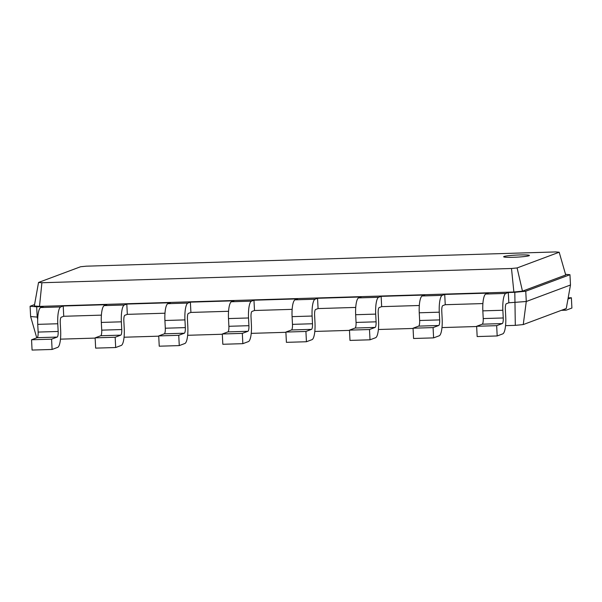 <?xml version="1.0" encoding="UTF-8"?>
<svg xmlns="http://www.w3.org/2000/svg" width="602" height="602" viewBox="0 0 602 602"><rect width="100%" height="100%" fill="white"/><g stroke="black" fill="none" stroke-linecap="round" stroke-linejoin="round"><path stroke-width="0.9" d="M570.485 284.994L569.959 274.708L525.757 291.217L526.276 301.504L570.485 284.994L566.271 308.502L523.258 324.568L526.276 301.504L508.825 302.783L508.306 292.497L514.815 292.301L515.304 325.358L505.567 325.652M523.258 324.568L515.304 325.358M476.649 326.525L441.981 327.578M413.07 328.459L378.402 329.505M349.484 330.385L314.816 331.439M285.897 332.312L251.23 333.365M222.311 334.245L187.643 335.291M158.732 336.172L124.065 337.225M95.146 338.098L60.478 339.152M37.693 319.406L37.204 317.088L30.619 316.539L30.1 306.252L34.57 304.589M37.806 317.073L37.204 317.088L36.684 306.802L30.1 306.252M101.392 315.139L63.737 316.283L63.218 305.997L106.772 304.68L104.281 305.605A15.494 3.793 -91.7 0 0 101.332 322.431L101.723 330.144A5.162 1.264 88.3 0 1 100.737 335.75L95.131 337.85L95.65 348.129L115.682 347.527L115.163 337.24L120.761 335.148A5.162 1.264 88.3 0 0 121.747 329.535L121.356 321.822A15.494 3.793 -91.7 0 1 124.313 305.003L126.804 304.07L127.323 314.357L124.832 315.282A5.162 1.264 88.3 0 0 123.846 320.896L124.238 328.609A15.494 3.793 -91.7 0 1 121.28 345.428L115.682 347.527M164.978 313.213L127.323 314.357M228.557 311.287L190.909 312.43L190.382 302.144L233.945 300.819L231.454 301.752A15.494 3.793 -91.7 0 0 228.497 318.571L228.888 326.292A5.162 1.264 88.3 0 1 227.902 331.898L222.304 333.99L222.823 344.276L242.847 343.667L242.328 333.38L247.934 331.288A5.162 1.264 88.3 0 0 248.919 325.682L248.528 317.969A15.494 3.793 -91.7 0 1 251.478 301.143L253.969 300.21L254.488 310.497L251.997 311.43A5.162 1.264 88.3 0 0 251.019 317.036L251.403 324.749A15.494 3.793 -91.7 0 1 248.453 341.575L242.847 343.667M292.143 309.353L254.488 310.497M355.729 307.426L318.074 308.57L317.555 298.283L361.11 296.967L358.619 297.892A15.494 3.793 -91.7 0 0 355.669 314.718L356.06 322.431A5.162 1.264 88.3 0 1 355.075 328.037L349.469 330.129L349.988 340.416L370.019 339.806L369.493 329.527L375.099 327.428A5.162 1.264 88.3 0 0 376.084 321.822L375.693 314.109A15.494 3.793 -91.7 0 1 378.65 297.283L381.141 296.357L381.66 306.644L379.17 307.569A5.162 1.264 88.3 0 0 378.184 313.175L378.575 320.896A15.494 3.793 -91.7 0 1 375.618 337.714L370.019 339.806M419.316 305.5L381.66 306.644M482.894 303.574L445.247 304.71L444.72 294.431L488.282 293.106L485.791 294.039A15.494 3.793 -91.7 0 0 482.834 310.858L483.225 318.571A5.162 1.264 88.3 0 1 482.24 324.185L476.641 326.276L477.16 336.563L497.184 335.954L496.665 325.667L502.271 323.575A5.162 1.264 88.3 0 0 503.249 317.969L502.858 310.256A15.494 3.793 -91.7 0 1 505.815 293.43L508.306 292.497M36.752 337.835L30.619 316.539M525.757 291.217L514.815 292.301M565.549 274.339L569.959 274.708M559.183 252.223L565.737 274.994L522.468 291.157L513.875 292.008L39.491 306.395L41.907 282.737L38.536 282.458L80.615 266.739L86.221 266.182L555.812 251.937L559.183 252.223L517.103 267.943L511.497 268.492L41.907 282.737M508.825 302.783L506.335 303.717A5.162 1.264 88.3 0 0 505.349 309.323L505.74 317.036A15.494 3.793 -91.7 0 1 502.79 333.862L497.184 335.954M445.247 304.71L442.756 305.643A5.162 1.264 88.3 0 0 441.77 311.249L442.161 318.962A15.494 3.793 -91.7 0 1 439.204 335.788L433.598 337.88L433.079 327.593L438.685 325.501A5.162 1.264 88.3 0 0 439.671 319.895L439.279 312.182A15.494 3.793 -91.7 0 1 442.229 295.356L444.72 294.431M433.598 337.88L413.574 338.49L413.055 328.203L418.653 326.111A5.162 1.264 88.3 0 0 419.639 320.505L419.248 312.792A15.494 3.793 -91.7 0 1 422.205 295.966L424.696 295.033L381.141 296.357M318.074 308.57L315.583 309.503A5.162 1.264 88.3 0 0 314.598 315.109L314.989 322.822A15.494 3.793 -91.7 0 1 312.039 339.648L306.433 341.74L305.914 331.454L311.512 329.362A5.162 1.264 88.3 0 0 312.498 323.756L312.107 316.035A15.494 3.793 -91.7 0 1 315.064 299.217L317.555 298.283M306.433 341.74L286.409 342.342L285.882 332.063L291.488 329.964A5.162 1.264 88.3 0 0 292.474 324.358L292.083 316.644A15.494 3.793 -91.7 0 1 295.04 299.826L297.531 298.893L253.969 300.21M190.909 312.43L188.418 313.356A5.162 1.264 88.3 0 0 187.433 318.962L187.824 326.675A15.494 3.793 -91.7 0 1 184.867 343.501L179.268 345.593L178.741 335.314L184.347 333.215A5.162 1.264 88.3 0 0 185.333 327.608L184.942 319.895A15.494 3.793 -91.7 0 1 187.892 303.069L190.382 302.144M179.268 345.593L159.237 346.203L158.717 335.916L164.323 333.824A5.162 1.264 88.3 0 0 165.302 328.218L164.918 320.505A15.494 3.793 -91.7 0 1 167.868 303.679L170.358 302.746L126.804 304.07M63.737 316.283L61.246 317.216A5.162 1.264 88.3 0 0 60.26 322.822L60.651 330.536A15.494 3.793 -91.7 0 1 57.702 347.362L52.096 349.453L51.576 339.167L57.182 337.075A5.162 1.264 88.3 0 0 58.161 331.469L57.769 323.756A15.494 3.793 -91.7 0 1 60.727 306.93L63.218 305.997M52.096 349.453L32.072 350.063L31.552 339.776L37.151 337.684A5.162 1.264 88.3 0 0 38.137 332.071L37.745 324.358A15.494 3.793 -91.7 0 1 40.703 307.539L43.193 306.606L36.684 306.802M522.468 291.157L517.103 267.943M513.875 292.008L511.497 268.492M39.491 306.395L34.322 305.966L38.536 282.458M564.556 309.142A15.494 3.793 88.3 0 0 565.985 310.196A15.494 3.793 88.3 0 0 566.294 310.135L571.9 308.036L571.381 297.757L567.964 299.028M568.183 297.847L571.381 297.757M496.665 325.667L476.641 326.276M433.079 327.593L413.055 328.203M369.493 329.527L349.469 330.129M305.914 331.454L285.882 332.063M242.328 333.38L222.304 333.99M178.741 335.314L158.717 335.916M115.163 337.24L95.131 337.85M51.576 339.167L31.552 339.776M505.815 293.43L485.791 294.039M504.017 256.505A12.913 1.038 177.1 0 1 525.493 254.924A12.913 1.038 177.1 0 1 520.098 256.941A12.913 1.038 177.1 0 1 504.017 256.505M442.229 295.356L422.205 295.966M378.65 297.283L358.619 297.892M315.064 299.217L295.04 299.826M251.478 301.143L231.454 301.752M187.892 303.069L167.868 303.679M124.313 305.003L104.281 305.605M60.727 306.93L40.703 307.539M502.858 310.256L482.834 310.858M503.249 317.969L483.225 318.571M502.271 323.575L482.24 324.185M439.279 312.182L419.248 312.792M439.671 319.895L419.639 320.505M438.685 325.501L418.653 326.111M375.693 314.109L355.669 314.718M376.084 321.822L356.06 322.431M375.099 327.428L355.075 328.037M312.107 316.035L292.083 316.644M312.498 323.756L292.474 324.358M311.512 329.362L291.488 329.964M248.528 317.969L228.497 318.571M248.919 325.682L228.888 326.292M247.934 331.288L227.902 331.898M184.942 319.895L164.918 320.505M185.333 327.608L165.302 328.218M184.347 333.215L164.323 333.824M121.356 321.822L101.332 322.431M121.747 329.535L101.723 330.144M120.761 335.148L100.737 335.75M57.769 323.756L37.745 324.358M58.161 331.469L38.137 332.071M57.182 337.075L37.151 337.684M565.985 310.196L561.357 310.339"/></g></svg>

